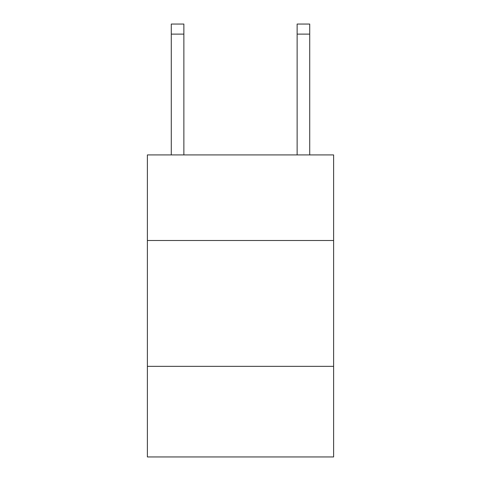 <?xml version="1.0" encoding="UTF-8"?>
<svg xmlns="http://www.w3.org/2000/svg" width="481" height="481" viewBox="0 0 481 481"><rect width="100%" height="100%" fill="white"/><g stroke="black" fill="none" stroke-linecap="round" stroke-linejoin="round"><path stroke-width="0.72" d="M333.622 240.5L333.622 154.924L147.378 154.924L147.378 240.5L333.622 240.5L333.622 456.95L147.378 456.95L147.378 240.5M333.622 366.342L147.378 366.342M183.868 154.924L183.868 34.115L171.284 34.115L171.284 24.05L183.868 24.05L183.868 34.115M171.284 154.924L171.284 34.115M309.716 154.924L309.716 24.05L297.132 24.05L297.132 154.924M297.132 34.115L309.716 34.115"/></g></svg>

